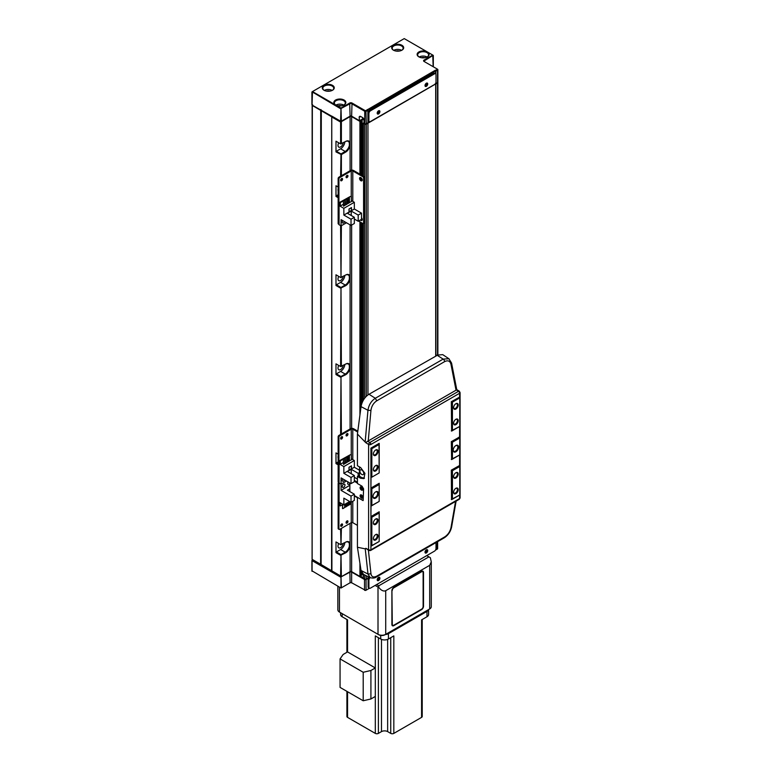 <?xml version="1.0" encoding="UTF-8"?>
<svg xmlns="http://www.w3.org/2000/svg" width="772" height="772" viewBox="0 0 772 772"><rect width="100%" height="100%" fill="white"/><g stroke="black" fill="none" stroke-linecap="round" stroke-linejoin="round"><path stroke-width="1.16" d="M349.34 546.171L349.34 543.671A6.002 3.464 120 0 0 348.24 542.098A6.002 3.464 120 0 0 345.238 542.388L340.606 544.617L335.984 541.944L335.984 552.636L340.606 555.3L345.624 552.858A6.543 3.783 120 0 0 350.092 546.296L349.34 546.171A6.002 3.464 -60 0 1 345.238 552.183L345.624 552.858M343.202 142.849A3.706 2.142 -60 0 1 341.436 146.304A3.706 2.142 -60 0 1 338.754 147.114A3.706 2.142 -60 0 1 337.991 145.416A3.706 2.142 -60 0 1 338.754 142.83M338.146 190.867A3.706 2.142 -60 0 1 337.991 189.941A3.706 2.142 -60 0 1 338.146 188.822M343.202 276.424A3.706 2.142 -60 0 1 341.436 279.869A3.706 2.142 -60 0 1 338.754 280.68A3.706 2.142 -60 0 1 337.991 278.982A3.706 2.142 -60 0 1 338.754 276.405M343.202 365.465A3.706 2.142 -60 0 1 341.436 368.919A3.706 2.142 -60 0 1 338.754 369.73A3.706 2.142 -60 0 1 337.991 368.032A3.706 2.142 -60 0 1 338.754 365.445M338.146 458.018A3.706 2.142 -60 0 1 337.991 457.082A3.706 2.142 -60 0 1 338.146 455.972M343.202 543.565A3.706 2.142 -60 0 1 341.436 547.02A3.706 2.142 -60 0 1 338.754 547.831A3.706 2.142 -60 0 1 337.991 546.132A3.706 2.142 -60 0 1 338.754 543.546M349.34 365.571L350.092 365.465L350.092 368.196L349.34 368.08L349.34 365.571A6.002 3.464 120 0 0 348.24 363.998A6.002 3.464 120 0 0 345.238 364.297L340.606 366.517L335.984 363.853L335.984 374.536L340.606 377.209L345.624 374.758A6.543 3.783 120 0 0 350.092 368.196L350.092 428.962M349.34 276.521L350.092 276.415L350.092 279.155L349.34 279.03L349.34 276.521A6.002 3.464 120 0 0 348.24 274.948A6.002 3.464 120 0 0 345.238 275.247L340.606 277.476L335.984 274.803L335.984 285.486L340.606 288.159L345.624 285.708A6.543 3.783 120 0 0 350.092 279.155L350.092 365.465A6.543 3.783 120 0 0 345.624 364.075L345.238 364.297M320.872 109.528L320.718 564.303L312.139 559.343L312.139 105.378L331.738 116.833L332.288 116.389L341.378 121.638L350.092 116.601L350.092 142.839A6.543 3.783 120 0 0 345.624 141.45L345.238 141.672A6.002 3.464 -60 0 1 348.24 141.373A6.002 3.464 -60 0 1 349.34 142.945L349.34 145.454L350.092 145.58L350.092 170.718M367.954 578.112L369.402 577.282M363.236 574.223L363.236 578.209L364.751 579.212A1.09 0.627 180 0 0 366.295 579.212L367.954 578.247L367.954 576.568M363.236 574.706L362.435 574.58L362.435 573.567M362.116 573.2L362.435 574.58M362.116 574.629L361.248 575.14M361.084 575.758L359.926 576.433L351.636 571.647L351.636 522.538M331.902 570.933L331.738 116.833L331.738 570.846L341.61 576.539L350.092 571.647A1.09 0.627 180 0 1 351.636 571.647M435.881 356.104L435.881 83.994L437.55 83.038A1.09 0.627 0 0 0 437.801 82.363M364.172 122.632L363.236 123.173L364.751 124.176A1.09 0.627 0 0 0 366.295 124.176L435.697 83.965L435.697 356.21M367.954 123.211L367.954 394.936M350.092 116.601A1.09 0.627 180 0 1 351.636 116.601L359.926 121.387L361.084 121.165L360.852 120.586M320.718 564.303L331.738 570.798M312.139 559.343L312.081 559.314A2.181 1.254 0 0 1 312.081 559.237L312.342 104.867M360.852 120.326L362.116 119.592L362.116 175.437M362.435 175.62L362.116 119.592M362.435 119.544L364.123 119.814L362.628 118.946L362.628 117.605L360.698 116.495A2.181 1.264 -120 0 0 359.607 116.389A2.181 1.264 -120 0 0 359.154 117.383L359.54 120.721L362.628 118.946M349.34 142.945L350.092 142.839L350.092 145.58A6.543 3.783 120 0 1 345.624 152.132L341.378 154.583L340.992 153.917L345.238 151.466L345.624 152.132M349.34 543.671L350.092 543.565L350.092 571.647M341.378 576.404L340.992 554.634L345.238 552.183L340.606 549.519A6.002 3.464 -60 0 0 344.833 542.619M338.146 454.148L335.984 452.894L335.984 463.586L338.146 464.831M338.146 186.998L335.984 185.753L335.984 196.435L338.146 197.68M345.238 141.672L340.606 143.901L335.984 141.228L335.984 151.91L341.378 154.583L341.378 175.755M332.288 116.389L331.902 117.054L340.606 122.082L341.378 121.638L341.378 143.901M320.718 110.01L320.641 564.255M312.641 104.78L312.139 105.378A2.181 1.254 180 0 1 312.081 105.088L340.992 121.416L349.706 116.379A1.64 0.946 180 0 1 352.022 116.379L359.154 120.5M350.092 224.864L350.092 276.415A6.543 3.783 120 0 0 345.624 275.025L345.238 275.247M350.092 523.358L350.092 543.565A6.543 3.783 120 0 0 345.624 542.166L345.238 542.388M340.606 575.96L340.992 554.634L336.37 551.961L340.606 549.519M335.984 552.636L336.37 551.961M335.984 463.586L336.37 462.91L338.146 463.943M336.37 462.91L338.146 461.888M335.984 374.536L336.37 373.87L340.992 376.533L345.238 374.092L345.624 374.758M336.37 373.87L340.606 371.419A6.002 3.464 120 0 0 344.833 364.529M335.984 285.486L336.37 284.82L340.992 287.493L345.238 285.042L345.624 285.708M336.37 284.82L340.606 282.369A6.002 3.464 120 0 0 344.833 275.479M335.984 196.435L336.37 195.77L338.146 196.792M336.37 195.77L338.146 194.747M335.984 151.91L336.37 151.244L340.992 153.917L340.606 176.199M336.37 151.244L340.606 148.793A6.002 3.464 120 0 0 344.833 141.903M349.34 368.08A6.002 3.464 -60 0 1 345.238 374.092L340.606 371.419M349.34 279.03A6.002 3.464 -60 0 1 345.238 285.042L340.606 282.369M349.34 145.454A6.002 3.464 -60 0 1 345.238 151.466L340.606 148.793M340.606 528.83L340.992 544.839L341.378 528.386M340.606 366.517L341.378 366.517L340.992 287.493L340.606 366.517L341.378 366.517M340.606 225.617L340.992 277.698L341.378 225.714M340.606 143.901L340.606 122.082M341.427 105.832A3.001 1.727 0 0 0 338.252 105.832M399.269 51.068A3.001 1.727 0 0 0 396.094 51.068M424.716 57.746A3.001 1.727 0 0 0 421.541 57.746M329.856 91.135A3.001 1.727 0 0 0 326.681 91.135M343.878 105.05A5.452 3.146 0 0 0 345.296 102.937A5.452 3.146 0 0 0 343.694 100.707A5.452 3.146 0 0 0 337.75 100.032A5.452 3.146 0 0 0 334.382 102.937A5.452 3.146 0 0 0 335.801 105.05M335.916 105.108A5.452 3.146 180 0 1 343.694 105.069A5.452 3.146 180 0 1 343.762 105.108M425.015 85.547A1.361 0.791 120 0 0 426.028 85.074A1.361 0.791 120 0 0 426.559 83.772A1.361 0.791 120 0 0 426.366 83.212A1.911 1.1 120 0 0 425.121 84.891A1.911 1.1 120 0 0 425.411 86.425A1.911 1.1 120 0 0 426.366 86.329A1.911 1.1 120 0 0 427.611 84.65A1.911 1.1 120 0 0 427.321 83.115A1.911 1.1 120 0 0 426.366 83.212M377.199 113.156A1.361 0.791 120 0 0 378.212 112.673A1.361 0.791 120 0 0 378.743 111.371A1.361 0.791 120 0 0 378.55 110.821A1.911 1.1 -60 0 1 379.506 110.724A1.911 1.1 -60 0 1 379.795 112.249A1.911 1.1 -60 0 1 378.55 113.938A1.911 1.1 -60 0 1 377.595 114.024A1.911 1.1 -60 0 1 377.305 112.5A1.911 1.1 -60 0 1 378.55 110.821M312.081 91.81L340.606 108.727L350.092 103.689A1.09 0.627 180 0 1 351.636 103.689L364.751 111.264L365.137 110.599L352.022 103.023A1.64 0.946 180 0 0 349.706 103.023L340.992 108.061L335.598 104.944A6.002 3.464 0 0 0 344.08 104.944A6.002 3.464 0 0 0 344.08 100.042A6.002 3.464 0 0 0 335.598 100.042A6.002 3.464 0 0 0 335.598 104.944L312.467 91.579L404.229 38.6L432.764 55.073L424.05 60.1A1.64 0.946 180 0 0 424.05 61.442L437.55 69.229A1.09 0.627 0 0 1 437.869 69.673L437.869 82.141A1.09 0.627 180 0 1 437.55 82.585L437.55 70.127L435.89 71.082L435.89 74.141M401.72 50.286A5.452 3.146 0 0 0 403.129 48.173A5.452 3.146 0 0 0 401.536 45.944A5.452 3.146 0 0 0 395.592 45.268A5.452 3.146 0 0 0 392.224 48.173A5.452 3.146 0 0 0 393.633 50.286M393.759 50.344A5.452 3.146 180 0 1 401.536 50.305A5.452 3.146 180 0 1 401.594 50.344M427.167 56.964A5.452 3.146 0 0 0 428.576 54.851A5.452 3.146 0 0 0 426.984 52.621A5.452 3.146 0 0 0 421.039 51.946A5.452 3.146 0 0 0 417.671 54.851A5.452 3.146 0 0 0 419.09 56.964M419.206 57.022A5.452 3.146 180 0 1 426.984 56.993A5.452 3.146 180 0 1 427.051 57.022M332.307 90.363A5.452 3.146 0 0 0 333.726 88.24A5.452 3.146 0 0 0 332.124 86.02A5.452 3.146 0 0 0 326.189 85.335A5.452 3.146 0 0 0 322.821 88.24A5.452 3.146 0 0 0 324.23 90.363M324.346 90.421A5.452 3.146 180 0 1 332.124 90.382A5.452 3.146 180 0 1 332.192 90.421M393.44 50.18L393.44 50.18A6.002 3.464 180 0 1 393.44 45.278A6.002 3.464 180 0 1 401.923 45.278A6.002 3.464 180 0 1 401.923 50.18A6.002 3.464 180 0 1 393.44 50.18M418.887 56.858L418.887 56.858A6.002 3.464 180 0 1 418.887 51.956A6.002 3.464 180 0 1 427.37 51.956A6.002 3.464 180 0 1 427.37 56.858A6.002 3.464 180 0 1 418.887 56.858M324.028 90.247L324.028 90.247A6.002 3.464 180 0 1 324.028 85.354A6.002 3.464 180 0 1 332.51 85.354A6.002 3.464 180 0 1 332.51 90.247A6.002 3.464 180 0 1 324.028 90.247M437.55 82.585L435.138 83.984M365.909 123.954L366.295 123.732A1.09 0.627 180 0 1 364.751 123.732L365.909 123.954L367.945 122.767L367.848 110.097L435.524 71.024L435.524 73.736M349.706 103.023L350.092 116.157A1.09 0.627 180 0 1 351.636 116.157L352.022 103.023M367.848 122.825L369.778 121.715M362.628 117.605A2.181 1.264 -120 0 1 364.172 120.278L364.172 123.395L364.751 123.732L364.751 111.264A1.09 0.627 0 0 0 366.295 111.264L367.945 110.309L367.337 109.769L365.909 110.599L366.295 123.732M341.378 121.194L340.606 121.194L341.378 121.194L340.992 108.061L340.606 121.194M312.467 91.579L312.081 104.268M424.05 60.1L424.436 61.663A1.09 0.627 180 0 1 424.436 60.776L433.15 55.294M435.89 82.623L435.89 83.55M367.337 109.769L435.36 70.223L435.89 71.082L435.726 70.281L437.164 69.451L437.55 70.127A1.09 0.627 0 0 0 437.869 69.673M367.24 109.556L367.848 110.097M365.137 110.599L365.909 110.599M425.015 552.163A1.361 0.791 120 0 0 426.028 551.691A1.361 0.791 120 0 0 426.559 550.388A1.361 0.791 120 0 0 426.366 549.828A1.911 1.1 120 0 0 425.121 551.507A1.911 1.1 120 0 0 425.411 553.042A1.911 1.1 120 0 0 426.366 552.945A1.911 1.1 120 0 0 427.611 551.266A1.911 1.1 120 0 0 427.321 549.732A1.911 1.1 120 0 0 426.366 549.828M377.199 579.772A1.361 0.791 120 0 0 378.212 579.289A1.361 0.791 120 0 0 378.743 577.987A1.361 0.791 120 0 0 378.55 577.427A1.911 1.1 -60 0 1 379.506 577.34A1.911 1.1 -60 0 1 379.795 578.865A1.911 1.1 -60 0 1 378.55 580.544A1.911 1.1 -60 0 1 377.595 580.64A1.911 1.1 -60 0 1 377.305 579.116A1.911 1.1 -60 0 1 378.55 577.427M437.637 541.645L437.637 548.622A1.09 0.627 180 0 1 437.319 549.066L435.485 550.127M365.677 590.435L351.636 582.773L351.636 572.091L364.519 579.521L364.519 590.213A1.09 0.627 180 0 0 366.063 590.213L365.677 590.435M349.706 582.995L350.092 582.773A1.09 0.627 180 0 1 351.636 582.773L352.022 582.995A1.64 0.946 0 0 0 349.706 582.995L340.992 588.032L312.081 570.884M369.431 588.264L366.063 590.213L366.063 579.521L368.659 578.016M436.933 549.297L437.319 541.828M341.224 576.317L312.843 559.758M363.236 577.9L360.698 576.433L360.698 568.269M312.081 571.328L312.081 560.646L340.606 577.118L350.092 572.091A1.09 0.627 180 0 1 351.636 572.091L351.829 571.753M340.606 587.801L341.378 587.801L340.992 576.452L340.992 588.032M365.957 579.347L366.063 579.521A1.09 0.627 180 0 1 364.519 579.521L364.712 579.193M392.282 590.474A2.181 1.264 -60 0 1 393.826 587.81L421.58 571.782A2.181 1.264 -60 0 1 422.67 571.666A2.181 1.264 -60 0 1 423.124 572.67L423.124 606.502A2.181 1.264 -60 0 1 421.58 609.176L393.826 625.204A2.181 1.264 -60 0 1 392.736 625.31A2.181 1.264 -60 0 1 392.282 624.316L391.925 590.271M376.62 584.558L378.782 585.803L428.914 556.863L426.752 555.618M375.086 585.446L378.782 587.434L378.782 585.803M428.914 556.863L430.322 557.673L431.278 561.794L431.278 606.724A5.452 3.146 180 0 1 429.686 608.954L385.72 634.333A5.452 3.146 180 0 1 378.01 634.333L339.458 612.071A5.452 3.146 180 0 1 337.856 609.841L337.856 586.218M378.782 587.434C381.252 590.503 383.559 591.593 385.72 590.696L429.686 565.326L431.278 561.794M393.826 625.648L421.58 609.619A2.731 1.573 120 0 0 423.51 606.281L423.51 572.448A2.731 1.573 120 0 0 421.58 571.328L393.826 587.357A2.731 1.573 120 0 0 391.896 590.696L391.896 624.538A2.731 1.573 120 0 0 393.826 625.648L393.623 625.31M429.686 565.326L429.686 608.954L384.958 634.777L385.72 634.333L385.72 590.696M378.01 587.135L378.01 634.333L378.782 634.777L339.458 612.071L339.458 587.135M392.552 625.175A2.181 1.264 -60 0 1 391.896 624.094L391.896 624.538M391.896 590.252L392.282 624.316M393.826 587.357L421.203 571.55A2.181 1.264 -60 0 1 422.467 571.589M385.72 634.333L384.958 634.777A4.362 2.519 180 0 1 378.782 634.777L378.01 634.333M428.923 609.398A4.362 2.519 180 0 1 428.914 609.398L429.686 608.954L428.914 609.398M375.501 491.976A3.271 1.891 -60 0 1 376.948 491.918A3.271 1.891 -60 0 1 377.45 494.534A3.271 1.891 -60 0 1 375.317 497.419A3.271 1.891 -60 0 1 373.677 497.583A3.271 1.891 -60 0 1 373.011 496.299M455.702 445.676A3.271 1.891 -60 0 1 457.149 445.608A3.271 1.891 -60 0 1 457.651 448.233A3.271 1.891 -60 0 1 455.519 451.118A3.271 1.891 -60 0 1 453.878 451.282A3.271 1.891 -60 0 1 453.212 449.989M375.703 491.851A3.821 2.2 120 0 0 375.703 491.86A3.821 2.2 120 0 0 373.001 496.531A3.821 2.2 120 0 0 375.703 498.085A3.821 2.2 120 0 0 378.396 493.414A3.821 2.2 120 0 0 375.703 491.851L375.703 491.851M455.905 445.55L455.905 445.55A3.821 2.2 120 0 0 453.203 450.23A3.821 2.2 120 0 0 455.905 451.784A3.821 2.2 120 0 0 458.597 447.113A3.821 2.2 120 0 0 455.905 445.55L455.905 445.55M363.747 473.381A2.731 1.573 -120 0 0 362.56 470.63A2.731 1.573 -120 0 0 360.456 469.907A2.731 1.573 -120 0 0 359.887 471.152A2.731 1.573 -120 0 0 361.084 473.892A2.731 1.573 -120 0 0 363.178 474.626A2.731 1.573 -120 0 0 363.747 473.381M361.431 494.968A1.911 1.1 -120 0 0 360.476 494.881A1.911 1.1 -120 0 0 360.186 496.406A1.911 1.1 -120 0 0 361.431 498.085A1.911 1.1 -120 0 0 362.386 498.181A1.911 1.1 -120 0 0 362.676 496.657A1.911 1.1 -120 0 0 361.431 494.968A1.361 0.791 -120 0 0 361.344 496.087A1.361 0.791 -120 0 0 362.203 497.197A1.361 0.791 -120 0 0 362.782 497.313M361.431 486.958A1.911 1.1 -120 0 0 360.476 486.862A1.911 1.1 -120 0 0 360.186 488.396A1.911 1.1 -120 0 0 361.431 490.075A1.911 1.1 -120 0 0 362.386 490.172A1.911 1.1 -120 0 0 362.676 488.637A1.911 1.1 -120 0 0 361.431 486.958A1.361 0.791 -120 0 0 361.344 488.068A1.361 0.791 -120 0 0 362.203 489.187A1.361 0.791 -120 0 0 362.782 489.294M453.598 423.046A2.731 1.573 120 0 0 454.148 424.089A2.731 1.573 120 0 0 455.519 423.953A2.731 1.573 120 0 0 457.294 421.551A2.731 1.573 120 0 0 456.879 419.37A2.731 1.573 120 0 0 455.702 419.408M455.905 419.283L455.905 419.283A3.271 1.891 120 0 0 453.589 423.288A3.271 1.891 120 0 0 455.905 424.629A3.271 1.891 120 0 0 458.211 420.615A3.271 1.891 120 0 0 455.905 419.283L455.905 419.283M453.598 407.471A2.731 1.573 120 0 0 454.148 408.504A2.731 1.573 120 0 0 455.519 408.369A2.731 1.573 120 0 0 457.294 405.975A2.731 1.573 120 0 0 456.879 403.785A2.731 1.573 120 0 0 455.702 403.824M455.905 403.698L455.905 403.698A3.271 1.891 120 0 0 453.589 407.703A3.271 1.891 120 0 0 455.905 409.044A3.271 1.891 120 0 0 458.211 405.03A3.271 1.891 120 0 0 455.905 403.698L455.905 403.698M373.397 453.772A2.731 1.573 120 0 0 373.947 454.814A2.731 1.573 120 0 0 375.317 454.679A2.731 1.573 120 0 0 377.093 452.276A2.731 1.573 120 0 0 376.678 450.086A2.731 1.573 120 0 0 375.501 450.134M375.703 449.999L375.703 449.999A3.271 1.891 120 0 0 373.387 454.013A3.271 1.891 120 0 0 375.703 455.345A3.271 1.891 120 0 0 378.01 451.34A3.271 1.891 120 0 0 375.703 449.999L375.703 449.999M373.397 469.357A2.731 1.573 120 0 0 373.947 470.399A2.731 1.573 120 0 0 375.317 470.264A2.731 1.573 120 0 0 377.093 467.861A2.731 1.573 120 0 0 376.678 465.67A2.731 1.573 120 0 0 375.501 465.709M375.703 465.584L375.703 465.584A3.271 1.891 120 0 0 373.387 469.598A3.271 1.891 120 0 0 375.703 470.93A3.271 1.891 120 0 0 378.01 466.925A3.271 1.891 120 0 0 375.703 465.584L375.703 465.584M373.397 522.789A2.731 1.573 120 0 0 373.947 523.821A2.731 1.573 120 0 0 375.317 523.686A2.731 1.573 120 0 0 377.093 521.283A2.731 1.573 120 0 0 376.678 519.102A2.731 1.573 120 0 0 375.501 519.141M375.703 519.016L375.703 519.016A3.271 1.891 120 0 0 373.387 523.02A3.271 1.891 120 0 0 375.703 524.362A3.271 1.891 120 0 0 378.01 520.347A3.271 1.891 120 0 0 375.703 519.016L375.703 519.016M373.397 538.364A2.731 1.573 120 0 0 373.947 539.406A2.731 1.573 120 0 0 375.317 539.271A2.731 1.573 120 0 0 377.093 536.868A2.731 1.573 120 0 0 376.678 534.687A2.731 1.573 120 0 0 375.501 534.726M375.703 534.6L375.703 534.6A3.271 1.891 120 0 0 373.387 538.605A3.271 1.891 120 0 0 375.703 539.946A3.271 1.891 120 0 0 378.01 535.932A3.271 1.891 120 0 0 375.703 534.6L375.703 534.6M453.598 476.478A2.731 1.573 120 0 0 454.148 477.521A2.731 1.573 120 0 0 455.519 477.385A2.731 1.573 120 0 0 457.294 474.983A2.731 1.573 120 0 0 456.879 472.802A2.731 1.573 120 0 0 455.702 472.84M455.905 472.715L455.905 472.715A3.271 1.891 120 0 0 453.589 476.72A3.271 1.891 120 0 0 455.905 478.051A3.271 1.891 120 0 0 458.211 474.047A3.271 1.891 120 0 0 455.905 472.715L455.905 472.715M453.598 492.063A2.731 1.573 120 0 0 454.148 493.105A2.731 1.573 120 0 0 455.519 492.97A2.731 1.573 120 0 0 457.294 490.567A2.731 1.573 120 0 0 456.879 488.387A2.731 1.573 120 0 0 455.702 488.425M455.905 488.29L455.905 488.29A3.271 1.891 120 0 0 453.589 492.304A3.271 1.891 120 0 0 455.905 493.636A3.271 1.891 120 0 0 458.211 489.631A3.271 1.891 120 0 0 455.905 488.29L455.905 488.29M459.755 494.977L452.431 499.204L452.431 470.708L459.755 466.481L459.755 494.977L451.311 499.445M451.62 431.056L451.311 401.72L459.755 397.02L451.659 401.691L451.659 431.085L452.431 430.631L452.431 402.144L451.504 401.604M451.311 430.882L459.755 426.405L452.431 430.631M459.485 436.933L451.659 441.767L451.659 459.572L452.431 459.128L452.431 442.211L451.388 441.613M451.311 459.379L459.755 454.901L452.431 459.128M452.431 499.204L451.659 499.648L451.388 470.109M371.843 545.727L379.168 541.5L379.168 512.116L379.168 513.004L371.843 517.23L371.843 545.727L371.071 546.171L370.917 516.7M378.898 511.961L371.071 516.786L371.843 517.23M371.843 505.66L379.168 501.424L379.168 483.619L379.168 484.507L371.843 488.744L371.843 505.66L371.071 506.104L370.917 488.203M378.898 483.465L371.071 488.29L371.843 488.744M379.168 472.889L379.206 443.35L370.917 448.136L371.843 448.667L371.843 477.164L379.168 472.937L379.013 443.456M459.755 466.481L459.755 465.584L451.659 470.264L452.431 470.708M370.917 448.136L370.917 549.751L370.917 546.084L379.168 541.5M359.501 476.276L359.501 466.925M379.168 443.543L371.071 448.223L370.917 477.521M370.917 506.017L379.168 501.424M371.843 448.667L379.168 444.44M452.431 402.144L459.755 397.908L459.755 426.405M452.431 442.211L459.755 437.985L459.755 454.901M364.461 478.177L361.817 477.607L358.575 475.735L357.426 476.401L357.426 483.533L362.049 486.196L363.593 488.869L363.139 500.555L357.812 497.554M371.843 477.164L379.168 472.937M459.755 397.908L459.755 397.02M459.755 437.985L459.755 437.087M361.817 477.607L360.659 478.273L357.426 476.401M360.659 478.273L363.93 478.601L364.934 473.352L360.659 467.591L357.426 465.719L357.426 434.057L361.045 406.632C362.049 401.324 364.596 397.262 368.678 394.444L436.537 355.728M368.398 550.224L370.965 573.808C371.573 576.973 373.513 577.745 376.794 576.124L376.35 577.031C374.941 578.131 372.876 578.334 370.164 577.659L363.515 574.368L361.045 570.489L357.426 547.251L357.426 497.776M451.504 499.561L451.311 470.148L459.601 465.497L459.601 454.988M451.62 459.552L451.311 441.652L459.601 437L459.601 426.491M371.033 477.588L370.917 488.068L379.206 483.282L379.168 501.337M371.033 506.085L370.917 516.564L379.206 511.778L379.168 541.278M357.426 547.251L365.243 548.863L365.803 548.303L368.601 549.751L368.601 444.469L365.774 442.665L357.426 434.057M361.045 406.632L367.954 410.289C368.755 405.01 371.207 401.015 375.308 398.275L369.064 394.299M361.045 570.489L367.993 574.04L365.243 548.863M370.164 577.659L367.993 574.04L370.965 573.808M436.923 355.12L443.157 359.105L436.923 355.12L442.752 354.637L449.092 358.874M365.774 442.665L367.733 441.169L369.827 442.501L458.51 391.298L369.827 442.501A1.64 0.897 122.5 0 0 368.601 444.469A1.64 0.946 0 0 0 370.917 444.469A1.64 0.946 -120 0 0 369.827 442.501L370.917 444.469L459.601 393.266L459.601 396.933M459.601 495.064L459.601 498.548L369.827 550.455A1.64 0.946 -120 0 0 370.579 550.504A1.64 0.946 -120 0 0 370.917 549.751A1.64 0.946 180 0 1 368.601 549.751A1.64 0.994 117.3 0 0 369.006 550.533L365.803 548.303M368.244 440.947L456.416 389.966L458.51 391.298A1.64 0.897 122.5 0 1 459.33 391.221L456.744 389.57L451.562 363.033L448.899 358.739L443.157 359.105L375.308 398.275L376.765 400.813C373.484 403.003 371.544 406.217 370.936 410.453L368.244 440.947L367.733 441.169M443.157 359.105A2.181 1.264 60 0 1 444.614 361.634C447.924 360.022 450.037 360.891 450.964 364.249L456.04 390.265L450.964 364.249C450.037 360.9 447.924 360.022 444.614 361.634L376.765 400.813M376.794 576.124L444.653 536.945C447.953 534.774 450.066 531.657 451.002 527.604L455.557 501.443L451.002 527.604C450.066 531.657 447.953 534.774 444.653 536.945A2.181 1.264 60 0 1 444.199 537.852L376.35 577.031M369.006 550.533L370.579 550.504L459.263 499.301A1.64 0.946 60 0 0 459.601 498.548A1.64 0.946 180 0 0 460.083 497.882L460.083 392.601A1.64 0.946 0 0 1 459.601 393.266A1.64 0.946 60 0 0 458.51 391.298L456.773 390.121M428.528 609.619A5.452 3.146 180 0 1 426.984 611.405L388.422 633.667A5.452 3.146 180 0 1 385.334 634.555M428.576 609.591L428.576 614.522A5.452 3.146 180 0 1 426.984 616.751L421.58 619.868L421.58 717.371L393.826 733.4A2.181 1.254 0 0 1 390.738 733.4L390.738 637.672M342.15 613.634L342.15 616.751A5.452 3.146 180 0 1 340.558 614.522L340.558 612.707M342.15 616.751L347.554 619.868L347.554 651.925L375.317 667.954L375.317 635.896L380.712 639.013L380.712 635.424M388.422 633.667L388.422 639.013A5.452 3.146 180 0 1 380.712 639.013M388.422 639.013L393.826 635.896L393.826 733.4M422.226 619.491L422.226 716.484A2.181 1.254 180 0 1 421.58 717.371M346.908 691.355L346.908 716.484A2.181 1.254 0 0 0 347.554 717.371L375.317 733.4A2.181 1.254 -0 0 0 378.396 733.4L381.484 731.615A4.362 2.519 180 0 1 387.65 731.615L390.738 733.4M375.317 696.441L375.317 667.954L370.917 670.492L370.917 698.978L375.317 696.441L375.317 733.4M347.554 651.925L343.154 654.463L340.066 658.912L363.207 672.267L370.917 670.492M363.207 672.267L363.207 700.764L370.917 698.978M363.207 700.764L340.066 687.408L340.066 658.912M346.059 522.567A1.341 0.772 120 0 0 346.338 523.175A1.341 0.772 120 0 0 347.371 522.818A1.341 0.772 120 0 0 347.96 521.467A1.341 0.772 120 0 0 347.68 520.859A1.341 0.772 120 0 0 346.647 521.216A1.341 0.772 120 0 0 346.059 522.567M346.078 522.75A1.341 0.772 120 0 0 347.188 521.023A1.341 0.772 120 0 0 347.178 520.849M340.664 525.684A1.341 0.772 120 0 0 340.944 526.292A1.341 0.772 120 0 0 341.977 525.935A1.341 0.772 120 0 0 342.565 524.584A1.341 0.772 120 0 0 342.285 523.976A1.341 0.772 120 0 0 341.253 524.333A1.341 0.772 120 0 0 340.664 525.684M340.674 525.867A1.341 0.772 120 0 0 341.793 524.14A1.341 0.772 120 0 0 341.774 523.966M357.426 525.356L352.794 522.683A1.09 0.627 -0 0 0 351.25 522.683L339.69 529.36A1.09 0.627 120 0 1 339.14 529.418L338.368 528.974A1.09 0.627 -60 0 1 338.146 528.473L338.146 483.504A1.09 0.627 -60 0 1 338.647 482.384M338.146 528.473L338.918 528.917A1.09 0.627 120 0 0 339.14 529.418M338.918 528.917L338.918 483.947A1.09 0.627 -60 0 1 339.072 483.33M340.674 438.592A1.341 0.772 120 0 0 341.793 436.875A1.341 0.772 120 0 0 341.774 436.691M340.664 438.419A1.341 0.772 120 0 0 340.944 439.027A1.341 0.772 120 0 0 341.977 438.67A1.341 0.772 120 0 0 342.565 437.319A1.341 0.772 120 0 0 342.285 436.711A1.341 0.772 120 0 0 341.253 437.068A1.341 0.772 120 0 0 340.664 438.419M346.078 435.476A1.341 0.772 120 0 0 347.188 433.758A1.341 0.772 120 0 0 347.178 433.575M346.059 435.302A1.341 0.772 120 0 0 346.338 435.91A1.341 0.772 120 0 0 347.371 435.553A1.341 0.772 120 0 0 347.96 434.202A1.341 0.772 120 0 0 347.68 433.594A1.341 0.772 120 0 0 346.647 433.951A1.341 0.772 120 0 0 346.059 435.302M339.072 482.625L338.368 482.22A1.09 0.627 -60 0 1 338.146 481.728L338.918 482.172L338.918 437.203A1.09 0.627 -60 0 1 339.69 435.862L351.25 429.184A1.09 0.627 180 0 1 352.794 429.184L357.697 432.011M338.146 481.728L338.146 436.759A1.09 0.627 -60 0 1 338.918 435.418L350.478 428.74A2.181 1.254 -0 0 1 353.566 428.74L357.803 431.181M362.695 489.805A1.911 1.1 60 0 1 362.203 489.631A1.911 1.1 60 0 1 360.949 486.785M360.949 494.794A1.911 1.1 -120 0 0 362.203 497.641A1.911 1.1 -120 0 0 362.695 497.824M354.338 480.416L357.426 482.191M349.909 491.629A2.181 1.264 60 0 1 349.861 491.185L349.861 482.973M363.072 500.594L354.338 495.547M354.338 481.303L357.426 483.089M348.143 481.979A1.911 1.1 120 0 0 348.066 484.314A1.911 1.1 120 0 0 349.012 484.218A1.911 1.1 120 0 0 349.861 483.378M343.617 487.335A1.911 1.1 -60 0 1 342.662 487.431A1.911 1.1 -60 0 1 342.372 485.897A1.911 1.1 -60 0 1 343.617 484.218A1.911 1.1 -60 0 1 344.573 484.121A1.911 1.1 -60 0 1 344.862 485.656A1.911 1.1 -60 0 1 343.617 487.335M339.757 463.422L339.072 463.827L339.072 482.973L341.07 484.131L346.474 481.014L341.07 484.131L341.07 490.365L349.861 485.289M339.072 463.827L343.849 466.587L343.849 473.313L351.019 477.453L351.019 483.639L341.07 477.897L341.07 484.131L339.072 482.973L339.072 502.118L343.849 504.878L343.849 498.152L351.019 502.292L354.338 500.381L354.338 494.186L351.019 496.106L341.07 490.365M349.861 488.763L347.4 490.181L354.338 494.186M351.019 496.106L351.019 502.292M349.668 501.511L343.849 504.878M357.484 497.747L354.338 495.923M349.176 501.8L349.407 504.83L350.565 504.164L350.565 502.032M346.647 503.257L346.647 506.422L345.489 507.088L345.489 503.933M339.757 502.514L339.757 505.631L340.298 505.949L340.298 502.833M342.527 504.656L340.298 505.949M347.217 502.929L347.217 505.824L348.606 505.293L348.606 502.128M342.527 504.116L342.527 508.536L342.758 504.251M344.688 504.386L344.688 507.551L342.758 508.661M349.407 501.665L349.407 504.83M345.489 507.088L345.258 504.058M347.448 502.794L347.448 505.959M342.739 478.862A1.911 1.1 120 0 0 342.662 481.197A1.911 1.1 120 0 0 343.617 481.101A1.911 1.1 120 0 0 344.65 479.962M351.019 483.639L354.338 481.728L354.338 475.533L347.4 471.528L351.25 469.299L358.189 473.313L358.189 475.957M354.338 477.27L357.426 479.055M359.501 470.235L354.338 467.253L354.338 460.527L351.337 458.8M343.53 458.886L344.688 458.221L344.688 463.74L343.53 464.406L343.299 458.751L343.53 464.406M348.606 461.482L347.217 462.013L347.217 456.493L348.606 455.953L348.606 461.482M349.176 459.147L348.606 459.475M347.217 460.276L346.647 460.604M345.258 461.405L344.688 461.733M343.299 462.534L340.298 464.271L339.757 463.962L339.757 460.575L340.298 460.884L343.299 459.157M345.489 457.757L346.647 457.092L346.647 462.611L345.489 463.277L345.258 457.622L345.489 463.277M351.337 459.9L349.176 460.884L349.176 455.364L351.337 454.38L351.337 459.9M343.849 466.587L354.338 460.527M351.25 473.757L351.25 469.299M354.338 475.533L351.019 477.453M359.501 472.551L358.189 473.313M349.012 470.1L351.482 468.681L351.482 465.825L349.012 467.253L349.012 470.1M354.338 467.253L343.849 473.313M344.688 458.221L343.299 458.751M347.448 462.148L347.448 456.628M349.977 454.901L339.757 460.575M344.688 458.356L345.258 458.028M346.647 457.227L347.217 456.889M348.606 456.088L349.176 455.76M340.298 464.271L340.298 460.884M346.647 457.092L345.258 457.622M351.337 454.38L349.176 455.364M349.407 461.019L349.407 455.499M351.482 468.681L349.089 469.965L349.012 467.253M348.606 455.953L347.217 456.493M351.328 465.921L351.405 468.633M349.089 467.301L351.405 465.96M426.848 549.654A1.911 1.1 -60 0 1 425.594 552.501A1.911 1.1 -60 0 1 425.111 552.675M379.042 577.253A1.911 1.1 -60 0 1 377.778 580.1A1.911 1.1 -60 0 1 377.296 580.283M370.145 577.649A2.181 1.264 120 0 0 368.91 580.1L368.91 587.231A2.181 1.264 120 0 0 369.363 588.225A2.181 1.264 120 0 0 370.454 588.119L434.462 551.16A2.181 1.264 120 0 0 436.006 548.487L436.006 542.591M369.093 577.456A2.181 1.264 120 0 0 368.138 579.656L368.138 586.778A2.181 1.264 120 0 0 368.591 587.782L369.363 588.225M426.848 83.038A1.911 1.1 -60 0 1 425.594 85.885A1.911 1.1 -60 0 1 425.111 86.059M379.042 110.637A1.911 1.1 -60 0 1 377.778 113.494A1.911 1.1 -60 0 1 377.296 113.667M370.454 110.821A2.181 1.264 120 0 0 368.91 113.484L368.91 120.615A2.181 1.264 120 0 0 369.363 121.609A2.181 1.264 120 0 0 370.454 121.503L434.462 84.553A2.181 1.264 120 0 0 436.006 81.88L436.006 74.749A2.181 1.264 120 0 0 435.553 73.755A2.181 1.264 120 0 0 434.462 73.861L370.454 110.821L369.682 110.377A2.181 1.264 120 0 0 368.138 113.04L368.138 120.171A2.181 1.264 120 0 0 368.591 121.165L369.363 121.609M435.553 73.755L434.781 73.311A2.181 1.264 120 0 0 433.69 73.417L369.682 110.377M360.408 219.981A1.911 1.1 -120 0 0 360.891 220.367A1.911 1.1 -120 0 0 361.846 220.464A1.911 1.1 -120 0 0 361.508 217.781M362.155 220.097A1.911 1.1 60 0 1 361.663 219.923A1.911 1.1 60 0 1 361.18 219.537M360.891 177.628A1.911 1.1 -120 0 0 359.935 177.531A1.911 1.1 -120 0 0 359.646 179.056A1.911 1.1 -120 0 0 360.891 180.745A1.911 1.1 -120 0 0 361.846 180.831A1.911 1.1 -120 0 0 362.136 179.307A1.911 1.1 -120 0 0 360.891 177.628M360.408 177.444A1.911 1.1 -120 0 0 361.663 180.291A1.911 1.1 -120 0 0 362.155 180.474M340.674 180.358A1.341 0.772 120 0 0 341.793 178.631A1.341 0.772 120 0 0 341.774 178.457M340.664 180.175A1.341 0.772 120 0 0 340.944 180.793A1.341 0.772 120 0 0 341.977 180.426A1.341 0.772 120 0 0 342.565 179.075A1.341 0.772 120 0 0 342.285 178.467A1.341 0.772 120 0 0 341.253 178.824A1.341 0.772 120 0 0 340.664 180.175M346.078 177.242A1.341 0.772 120 0 0 347.188 175.514A1.341 0.772 120 0 0 347.178 175.34M346.059 177.058A1.341 0.772 120 0 0 346.338 177.676A1.341 0.772 120 0 0 347.371 177.309A1.341 0.772 120 0 0 347.96 175.958A1.341 0.772 120 0 0 347.68 175.35A1.341 0.772 120 0 0 346.647 175.707A1.341 0.772 120 0 0 346.059 177.058M338.918 223.928A1.09 0.627 120 0 0 339.072 224.372L338.368 223.986A1.09 0.627 -60 0 1 338.146 223.484L338.918 223.928L338.918 178.959A1.09 0.627 -60 0 1 339.69 177.628L351.25 170.94A1.09 0.627 180 0 1 352.794 170.94L362.821 176.73A1.09 0.627 60 0 1 363.593 178.071L363.593 223.04A1.09 0.627 60 0 1 362.821 223.484L358.575 221.033M338.146 223.484L338.146 178.515A1.09 0.627 -60 0 1 338.918 177.174L350.478 170.496A2.181 1.254 -0 0 1 353.566 170.496L363.593 176.286A1.09 0.627 60 0 1 364.365 177.628L364.365 222.597A1.09 0.627 60 0 1 364.133 223.089L363.361 223.533M342.739 220.618A1.911 1.1 120 0 0 342.662 222.954A1.911 1.1 120 0 0 343.617 222.857A1.911 1.1 120 0 0 344.65 221.718M339.757 205.188L339.072 205.584L343.849 208.344L343.849 215.07L351.019 219.209L351.019 225.395L341.07 219.653L341.07 225.887L346.474 222.77M339.072 205.584L339.072 224.729L341.07 225.887M351.019 225.395L354.338 223.484L354.338 217.299L347.4 213.284L351.25 211.065L358.189 215.07L358.189 221.255L361.508 219.345L361.508 213.149L354.338 209.009L354.338 202.293L351.337 200.556M354.338 219.026L358.189 221.255M343.53 200.643L344.688 199.977L344.688 205.497L343.53 206.172L343.299 200.517L343.53 206.172M348.606 203.239L347.217 203.769L347.217 198.25L348.606 197.719L348.606 203.239M349.176 200.903L348.606 201.231M347.217 202.032L346.647 202.36M345.258 203.171L344.688 203.499M343.299 204.3L340.298 206.028L339.757 205.719L339.757 202.332L340.298 202.65L343.299 200.913M345.489 199.514L346.647 198.848L346.647 204.368L345.489 205.034L345.258 199.379L345.489 205.034M351.337 201.666L349.176 202.64L349.176 197.121L351.337 196.136L351.337 201.666M343.849 208.344L354.338 202.293M351.25 215.513L351.25 211.065M354.338 217.299L351.019 219.209M361.508 213.149L358.189 215.07M349.012 211.866L351.482 210.438L351.482 207.591L349.012 209.009L349.012 211.866M354.338 209.009L343.849 215.07M344.688 199.977L343.299 200.517M347.448 203.905L347.448 198.385M349.977 196.657L339.757 202.332M344.688 200.112L345.258 199.784M346.647 198.983L347.217 198.655M348.606 197.854L349.176 197.526M340.298 206.028L340.298 202.65M346.647 198.848L345.258 199.379M351.337 196.136L349.176 197.121M349.407 202.775L349.407 197.256M351.482 210.438L349.089 211.731L349.012 209.009M348.606 197.719L347.217 198.25M351.328 207.678L351.405 210.389M349.089 209.058L351.405 207.726M437.55 83.038L437.55 354.715M366.295 579.212L366.295 575.748M366.295 396.354L366.295 124.176M364.751 124.176L364.751 398.101M364.751 574.976L364.751 579.212M363.4 578.431L363.4 574.31M363.4 400.099L363.4 223.513M363.4 176.18L363.4 123.395M359.926 121.387L359.926 174.173M359.926 221.815L359.926 415.095M359.926 563.319L359.926 576.433M351.636 428.392L351.636 225.038M351.636 170.149L351.636 116.601M364.037 119.795L364.037 122.642M360.698 121.387L360.698 174.617M360.698 177.531L360.698 179.268M360.698 222.259L360.698 409.257M341.378 433.989L340.992 376.533L340.606 434.443M331.777 116.089L331.584 570.576M321.104 564.525L321.297 110.039M362.435 401.951L362.435 223.262M361.084 121.165L361.084 174.839M361.084 177.753L361.084 179.808M361.084 222.481L361.084 406.362M361.084 570.72L361.084 576.211M341.378 438.013L341.378 436.942M341.378 179.77L341.378 178.699M341.378 525.278L341.378 524.207M340.606 544.617L341.378 544.617M340.606 277.476L341.378 277.476M362.116 179.239L362.116 180.465M362.116 218.862L362.116 220.097M362.116 223.079L362.116 402.685M360.698 116.495L359.154 117.383M432.764 55.073L433.15 66.691M349.899 571.753L350.092 582.773M340.22 612.514L339.458 612.071L340.22 612.514M365.214 441.449L367.954 410.289L370.936 410.453M451.002 527.604L451.61 526.996C450.558 531.696 448.098 535.314 444.209 537.852M450.964 364.249L451.022 362.329M426.984 616.751L426.984 611.405M421.58 715.586L421.58 619.868M378.396 637.672L378.396 733.4M347.554 691.722L347.554 717.371M387.65 731.615L387.65 639.38M381.484 639.38L381.484 731.615M352.794 522.683L352.794 501.269M351.25 502.157L351.25 522.683M338.918 483.947L338.146 483.504M352.794 459.639L352.794 429.184M338.918 435.418L339.69 435.862M351.25 429.184L351.25 454.332M338.918 437.203L338.146 436.759M368.91 580.1L368.138 579.656M368.138 586.778L368.91 587.231M368.91 113.484L368.138 113.04M368.138 120.171L368.91 120.615M434.462 73.861L433.69 73.417M352.794 201.395L352.794 170.94M363.593 223.04L364.365 222.597M363.593 178.071L364.365 177.628M362.821 176.73L363.593 176.286M338.918 177.174L339.69 177.628M351.25 170.94L351.25 196.088M338.918 178.959L338.146 178.515M437.869 82.585L437.869 354.57M363.236 123.173L363.236 176.084M363.236 223.581L363.236 400.369M361.248 120.943L361.248 174.935M361.248 177.878L361.248 179.972M361.248 222.577L361.248 405.493M361.248 571.396L361.248 575.989M311.917 92.032L311.917 104.5M433.314 55.516L433.314 66.788M311.917 571.106L311.917 560.424M451.61 526.996L456.117 501.115M460.083 497.882L459.263 499.301M459.33 391.221L460.083 392.601M346.908 619.491L346.908 652.292"/></g></svg>
